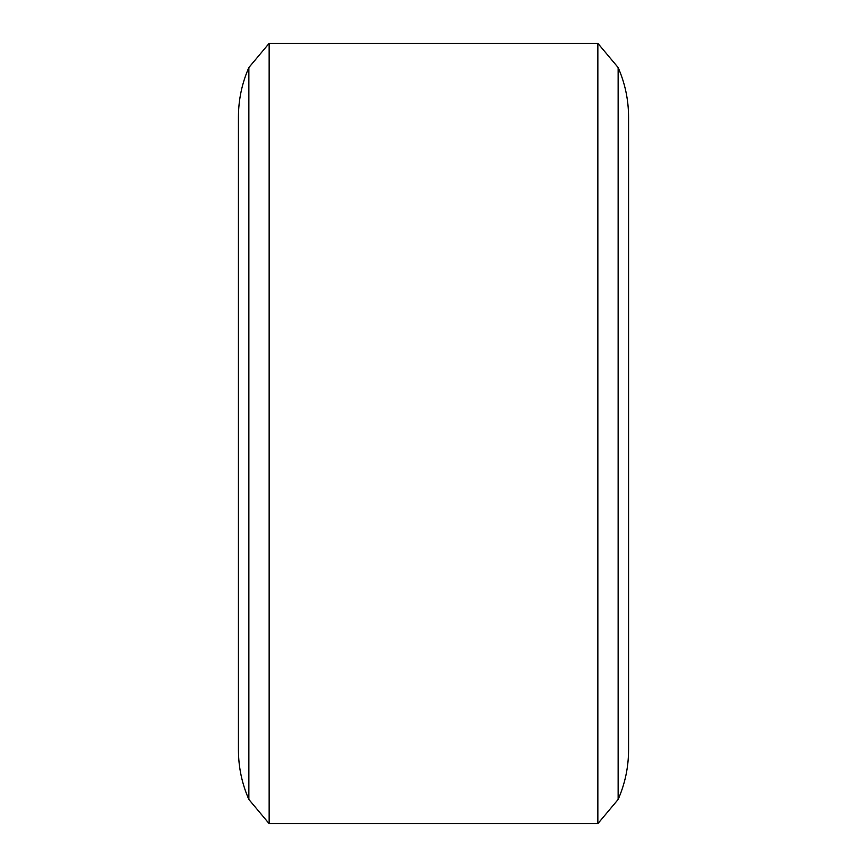 <?xml version="1.0" encoding="UTF-8"?>
<svg xmlns="http://www.w3.org/2000/svg" width="867" height="867" viewBox="0 0 867 867"><rect width="100%" height="100%" fill="white"/><g stroke="black" fill="none" stroke-linecap="round" stroke-linejoin="round"><path stroke-width="1.3" d="M269.149 823.65L269.149 43.35L248.862 67.528L248.862 799.472L269.149 823.65L597.851 823.65L597.851 43.35L618.138 67.528C625.053 83.319 628.532 99.835 628.575 117.078L628.575 749.922C628.532 767.165 625.053 783.681 618.138 799.472L597.851 823.65M618.138 799.472L618.138 67.528M248.862 67.528C241.947 83.319 238.468 99.835 238.425 117.078L238.425 749.922C238.468 767.165 241.947 783.681 248.862 799.472M269.149 43.35L597.851 43.35"/></g></svg>
